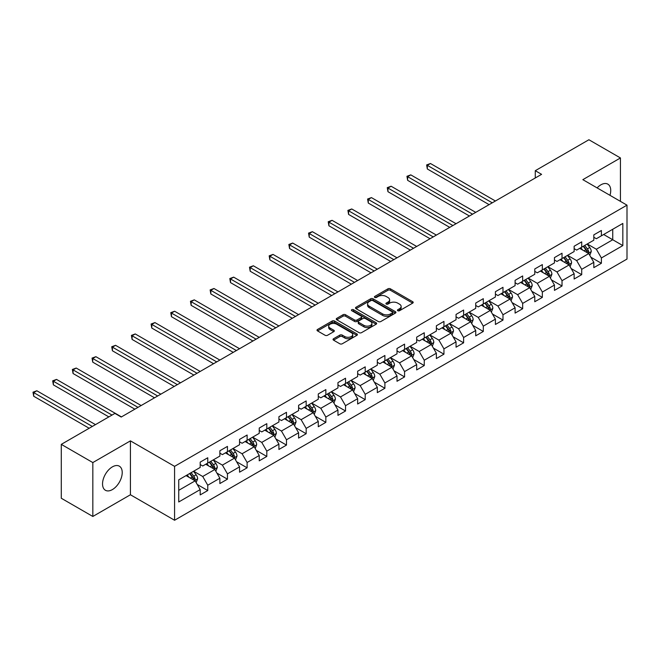 <?xml version="1.0" encoding="UTF-8"?>
<svg xmlns="http://www.w3.org/2000/svg" width="660" height="660" viewBox="0 0 660 660"><rect width="100%" height="100%" fill="white"/><g stroke="black" fill="none" stroke-linecap="round" stroke-linejoin="round"><path stroke-width="0.99" d="M397.798 310.72A1.229 0.709 0 0 0 399.531 310.72L412.69 303.121A1.749 1.015 0 0 0 413.201 302.404A1.749 1.015 0 0 0 412.69 301.694L390.398 288.824A1.749 1.015 0 0 0 387.923 288.824L374.764 296.423A1.229 0.709 0 0 0 374.401 296.917A1.229 0.709 0 0 0 374.764 297.421A1.229 0.709 0 0 0 376.497 297.421L378.197 296.439A5.602 3.234 0 0 1 386.125 296.439L387.981 297.512A5.602 3.234 0 0 1 389.623 299.797A5.602 3.234 0 0 1 387.981 302.082L386.281 303.072A1.229 0.709 0 0 0 385.918 303.567A1.229 0.709 0 0 0 386.281 304.07A1.229 0.709 0 0 0 388.014 304.07L389.713 303.088A5.602 3.234 0 0 1 397.642 303.088L399.498 304.161A5.602 3.234 0 0 1 401.14 306.446A5.602 3.234 0 0 1 399.498 308.731L397.798 309.713A1.229 0.709 0 0 0 397.435 310.216A1.229 0.709 0 0 0 397.798 310.72L397.798 309.713M112.381 489.588A13.918 8.035 120 0 0 121.473 477.329A13.918 8.035 120 0 0 119.336 466.174A13.918 8.035 120 0 0 112.381 466.867A13.918 8.035 120 0 0 103.29 479.127A13.918 8.035 120 0 0 105.427 490.281A13.918 8.035 120 0 0 112.381 489.588M609.972 195.319A13.918 8.035 120 0 0 607.843 184.14A13.918 8.035 120 0 0 600.88 184.833A13.918 8.035 120 0 0 597.102 187.894M333.556 338.728A1.749 1.015 0 0 0 333.044 339.446A1.749 1.015 0 0 0 333.556 340.156L339.809 343.769A1.749 1.015 0 0 0 342.284 343.769L356.903 335.329A1.749 1.015 0 0 0 357.415 334.62A1.749 1.015 0 0 0 356.903 333.902L334.612 321.032A1.749 1.015 0 0 0 332.137 321.032L317.518 329.472A1.749 1.015 0 0 0 317.006 330.182A1.749 1.015 0 0 0 317.518 330.899L325.075 335.263A1.749 1.015 0 0 0 327.55 335.263L333.803 331.65A1.749 1.015 0 0 0 334.315 330.932A1.749 1.015 0 0 0 333.803 330.223L330.058 328.053A4.686 2.706 0 0 1 328.688 326.147A4.686 2.706 0 0 1 331.576 323.647A4.686 2.706 0 0 1 336.683 324.233L351.359 332.706A4.686 2.706 0 0 1 352.729 334.62A4.686 2.706 0 0 1 349.841 337.111A4.686 2.706 0 0 1 344.734 336.526L342.284 335.115A1.749 1.015 0 0 0 339.809 335.115L333.556 338.728L333.556 340.156M130.424 440.863L92.829 462.569L61.289 444.361L61.289 498.259L92.829 516.466L130.424 494.761L174.578 520.253L174.578 466.356L130.424 440.863L130.424 494.761M620.441 201.366L620.441 157.954L582.846 179.66L627 205.153L174.578 466.356M620.441 157.954L588.902 139.747L535.277 170.701L535.277 177.986M61.289 444.361L114.906 413.399L121.209 417.046L541.588 174.339L535.277 170.701M378.32 321.536A1.749 1.015 0 0 0 380.803 321.536L395.414 313.096A1.749 1.015 0 0 0 395.926 312.378A1.749 1.015 0 0 0 395.414 311.668L373.123 298.798A1.749 1.015 0 0 0 370.648 298.798L356.037 307.23A1.749 1.015 0 0 0 355.517 307.948A1.749 1.015 0 0 0 356.037 308.665L378.32 321.536M352.25 310.984A1.229 0.709 0 0 1 353.496 311.157L353.496 309.697L376.159 322.781A1.749 1.015 0 0 1 376.67 323.499A1.749 1.015 0 0 1 376.159 324.217L361.548 332.648A1.749 1.015 0 0 1 359.065 332.648L336.773 319.778L336.773 318.351A1.749 1.015 0 0 0 336.262 319.069A1.749 1.015 0 0 0 336.773 319.778M336.773 318.351L343.027 314.738A1.749 1.015 0 0 1 345.51 314.738L354.544 319.96A1.749 1.015 0 0 0 357.027 319.96L361.177 317.567A1.749 1.015 0 0 0 361.688 316.849A1.749 1.015 0 0 0 361.177 316.132L351.763 310.703A1.229 0.709 0 0 1 351.4 310.2A1.229 0.709 0 0 1 352.159 309.548A1.229 0.709 0 0 1 353.496 309.697M174.578 520.253L627 259.058L627 205.153M197.224 484.457L207.76 490.537L207.76 485.224L219.871 478.228L219.871 483.549L227.444 479.177L227.444 473.855L239.555 466.867L239.555 472.18L247.12 467.816L247.12 462.495L259.231 455.499L259.231 460.82L266.805 456.448L266.805 451.135L278.916 444.139L278.916 449.46L286.489 445.087L286.489 439.766L298.6 432.779L298.6 438.091L306.166 433.727L306.166 428.406L318.277 421.41L318.277 426.731L325.85 422.359L325.85 417.046L337.961 410.05L337.961 415.371L345.535 410.998L345.535 405.677L357.646 398.689L357.646 404.002L365.211 399.638L365.211 394.317L377.322 387.321L377.322 392.642L384.895 388.27L384.895 382.957L397.007 375.961L397.007 381.282L404.572 376.909L404.572 371.588L416.683 364.6L416.683 369.913L424.256 365.549L424.256 360.228L436.367 353.232L436.367 358.553L443.941 354.181L443.941 348.868L456.052 341.872L456.052 347.193L463.617 342.82L463.617 337.499L475.728 330.512L475.728 335.825L483.302 331.46L483.302 326.139L495.412 319.143L495.412 324.464L502.986 320.092L502.986 314.779L515.097 307.783L515.097 313.104L522.662 308.731L522.662 303.41L534.773 296.423L534.773 301.736L542.347 297.371L542.347 292.05L554.458 285.062L554.458 290.375L562.023 286.003L562.023 280.69L574.134 273.694L574.134 279.015L581.707 274.642L581.707 269.321L593.818 262.334L593.818 267.647L601.392 263.282L601.392 257.961L622.834 245.578L622.834 223.435L612.744 229.259L612.744 239.753L622.834 245.578M207.76 490.537L200.194 494.909L200.194 489.588L178.744 501.971L178.744 479.828L200.194 467.445L200.194 462.132L207.76 457.76L207.76 463.081L219.871 456.085L219.871 450.763L227.444 446.399L227.444 451.712L239.555 444.724L239.555 439.403L247.12 435.031L247.12 440.352L259.231 433.356L259.231 428.043L266.805 423.67L266.805 428.992L278.916 421.996L278.916 416.683L286.489 412.31L286.489 417.623L298.6 410.635L298.6 405.314L306.166 400.942L306.166 406.263L318.277 399.267L318.277 393.954L325.85 389.582L325.85 394.903L337.961 387.907L337.961 382.594L345.535 378.221L345.535 383.534L357.646 376.546L357.646 371.225L365.211 366.853L365.211 372.174L377.322 365.178L377.322 359.865L384.895 355.492L384.895 360.814L397.007 353.818L397.007 348.505L404.572 344.132L404.572 349.445L416.683 342.457L416.683 337.136L424.256 332.764L424.256 338.085L436.367 331.089L436.367 325.776L443.941 321.403L443.941 326.725L456.052 319.729L456.052 314.416L463.617 310.043L463.617 315.356L475.728 308.368L475.728 303.047L483.302 298.675L483.302 303.996L495.412 297L495.412 291.687L502.986 287.314L502.986 292.636L515.097 285.64L515.097 280.327L522.662 275.954L522.662 281.267L534.773 274.279L534.773 268.958L542.347 264.594L542.347 269.907L554.458 262.911L554.458 257.598L562.023 253.225L562.023 258.547L574.134 251.551L574.134 246.238L581.707 241.865L581.707 247.178L593.818 240.19L593.818 234.869L601.392 230.505L601.392 235.818L622.834 223.435M205.738 464.244L214.83 469.491L202.711 476.479L193.627 471.232M200.194 464.533L202.711 465.993L207.76 463.081M202.711 476.479L207.76 485.224M214.83 469.491L219.871 478.228M225.423 452.884L234.506 458.122L222.395 465.118L213.312 459.871M219.871 453.172L222.395 454.624L227.444 451.712M222.395 465.118L227.444 473.855M234.506 458.122L239.555 466.867M245.108 441.515L254.191 446.762L242.08 453.758L232.996 448.511M239.555 441.812L242.08 443.264L247.12 440.352M242.08 453.758L247.12 462.495M254.191 446.762L259.231 455.499M264.784 430.155L273.867 435.402L261.756 442.39L252.673 437.143M259.231 430.444L261.756 431.904L266.805 428.992M261.756 442.39L266.805 451.135M273.867 435.402L278.916 444.139M284.468 418.795L293.551 424.034L281.44 431.029L272.357 425.782M278.916 419.084L281.44 420.536L286.489 417.623M281.44 431.029L286.489 439.766M293.551 424.034L298.6 432.779M304.153 407.426L313.236 412.673L301.125 419.669L292.034 414.422M298.6 407.723L301.125 409.175L306.166 406.263M301.125 419.669L306.166 428.406M313.236 412.673L318.277 421.41M323.829 396.066L332.912 401.313L320.801 408.301L311.718 403.062M318.277 396.355L320.801 397.815L325.85 394.903M320.801 408.301L325.85 417.046M332.912 401.313L337.961 410.05M343.513 384.706L352.597 389.945L340.486 396.94L331.402 391.693M337.961 384.995L340.486 386.447L345.535 383.534M340.486 396.94L345.535 405.677M352.597 389.945L357.646 398.689M363.19 373.337L372.281 378.584L360.162 385.58L351.079 380.333M357.646 373.634L360.162 375.086L365.211 372.174M360.162 385.58L365.211 394.317M372.281 378.584L377.322 387.321M382.874 361.977L391.957 367.224L379.846 374.212L370.763 368.973M377.322 362.266L379.846 363.726L384.895 360.814M379.846 374.212L384.895 382.957M391.957 367.224L397.007 375.961M402.559 350.617L411.642 355.855L399.531 362.851L390.448 357.604M397.007 350.905L399.531 352.366L404.572 349.445M399.531 362.851L404.572 371.588M411.642 355.855L416.683 364.6M422.235 339.248L431.318 344.495L419.207 351.491L410.124 346.244M416.683 339.545L419.207 340.997L424.256 338.085M419.207 351.491L424.256 360.228M431.318 344.495L436.367 353.232M441.919 327.888L451.003 333.135L438.892 340.123L429.808 334.884M436.367 328.177L438.892 329.637L443.941 326.725M438.892 340.123L443.941 348.868M451.003 333.135L456.052 341.872M461.604 316.528L470.687 321.766L458.576 328.762L449.485 323.515M456.052 316.816L458.576 318.277L463.617 315.356M458.576 328.762L463.617 337.499M470.687 321.766L475.728 330.512M481.28 305.159L490.363 310.406L478.252 317.402L469.169 312.155M475.728 305.456L478.252 306.908L483.302 303.996M478.252 317.402L483.302 326.139M490.363 310.406L495.412 319.143M500.965 293.799L510.048 299.046L497.937 306.034L488.854 300.795M495.412 294.088L497.937 295.548L502.986 292.636M497.937 306.034L502.986 314.779M510.048 299.046L515.097 307.783M520.641 282.439L529.732 287.677L517.613 294.673L508.53 289.426M515.097 282.727L517.613 284.188L522.662 281.267M517.613 294.673L522.662 303.41M529.732 287.677L534.773 296.423M540.326 271.07L549.409 276.317L537.298 283.313L528.214 278.066M534.773 271.367L537.298 272.819L542.347 269.907M537.298 283.313L542.347 292.05M549.409 276.317L554.458 285.062M560.01 259.71L569.093 264.957L556.982 271.945L547.899 266.706M554.458 259.999L556.982 261.459L562.023 258.547M556.982 271.945L562.023 280.69M569.093 264.957L574.134 273.694M579.686 248.35L588.769 253.588L576.659 260.584L567.575 255.337M574.134 248.638L576.659 250.099L581.707 247.178M576.659 260.584L581.707 269.321M588.769 253.588L593.818 262.334M603.661 234.506L612.744 239.753L596.343 249.224L587.26 243.977M593.818 237.278L596.343 238.73L601.392 235.818M596.343 249.224L601.392 257.961M92.829 462.569L92.829 516.466M178.744 490.322L195.145 480.851L186.062 475.604M195.145 480.851L200.194 489.588M590.857 257.194L601.392 263.282M571.172 268.562L581.707 274.642M551.488 279.923L562.023 286.003M531.812 291.283L542.347 297.371M512.127 302.651L522.662 308.731M492.451 314.012L502.986 320.092M472.766 325.372L483.302 331.46M453.082 336.74L463.617 342.82M433.406 348.1L443.941 354.181M413.721 359.461L424.256 365.549M394.036 370.829L404.572 376.909M374.36 382.189L384.895 388.27M354.676 393.55L365.211 399.638M335 404.918L345.535 410.998M315.315 416.278L325.85 422.359M295.63 427.639L306.166 433.727M275.954 439.007L286.489 445.087M256.27 450.367L266.805 456.448M236.585 461.728L247.12 467.816M216.909 473.096L227.444 479.177M398.285 310.893L399.498 310.192A5.602 3.234 0 0 0 401.14 307.906L401.14 306.446M389.623 299.797L389.623 301.257A5.602 3.234 0 0 1 387.981 303.542L386.768 304.243M412.665 303.138L390.398 290.276A1.749 1.015 0 0 0 387.923 290.276L375.251 297.594M395.389 313.112L373.123 300.25A1.749 1.015 0 0 0 370.648 300.25L356.053 308.674M392.32 312.881A1.229 0.709 0 0 0 392.675 312.378A1.229 0.709 0 0 0 392.32 311.883L372.751 300.58A1.229 0.709 0 0 0 371.019 300.58L369.221 301.62A5.602 3.234 0 0 0 367.579 303.905A5.602 3.234 0 0 0 369.221 306.199L382.594 313.921A5.602 3.234 0 0 0 390.522 313.921L392.32 312.881L392.32 314.341A1.229 0.709 0 0 0 392.675 313.838L392.675 312.378M367.579 303.905L367.579 305.365A5.602 3.234 0 0 0 369.221 307.651L369.221 306.199M392.32 314.341L390.522 315.373A5.602 3.234 0 0 1 382.594 315.373L369.221 307.651M336.798 319.795L343.027 316.198L343.027 314.738M361.688 316.849L361.688 318.31A1.749 1.015 0 0 1 361.177 319.019L357.027 321.42A1.749 1.015 0 0 1 354.544 321.42L345.51 316.198A1.749 1.015 0 0 0 343.027 316.198M353.496 311.157L376.134 324.225M363.924 325.372A4.686 2.706 0 0 0 369.031 325.957A4.686 2.706 0 0 0 371.926 323.466A4.686 2.706 0 0 0 370.557 321.552L365.384 318.565A1.749 1.015 0 0 0 362.909 318.565L358.76 320.958A1.749 1.015 0 0 0 358.248 321.676A1.749 1.015 0 0 0 358.76 322.393L363.924 325.372L363.924 326.832A4.686 2.706 0 0 0 369.031 327.418A4.686 2.706 0 0 0 371.926 324.918L371.926 323.466M358.248 321.676L358.248 323.136A1.749 1.015 0 0 0 358.76 323.846L358.76 322.393M363.924 326.832L358.76 323.846M352.729 334.62L352.729 336.072A4.686 2.706 0 0 1 349.841 338.572A4.686 2.706 0 0 1 344.734 337.986L342.284 336.575A1.749 1.015 0 0 0 339.809 336.575L333.58 340.172M328.688 326.147L328.688 327.599A4.686 2.706 0 0 0 330.058 329.513L330.058 328.053M333.803 330.223L333.803 331.65L330.058 329.513M356.878 335.346L334.612 322.492A1.749 1.015 0 0 0 332.137 322.492L317.542 330.916M589.768 255.321L591.269 251.534A4.727 2.731 -120 0 0 589.76 247.508L587.161 244.035M582.615 250.041L580.849 247.673M495.412 201.003L430.477 163.515L427.325 165.33L427.325 168.976L489.101 204.641M588.043 253.168L588.72 251.74A4.727 2.731 -120 0 0 587.367 248.894L584.76 245.421M583.572 246.106L586.468 249.959A2.409 1.394 60 0 1 586.905 250.693L588.72 251.74M583.25 246.296L585.849 249.769A4.727 2.731 60 0 1 587.202 252.615M427.325 168.976L426.632 164.934L492.261 202.826M426.632 164.934L430.477 163.515M570.091 266.681L571.585 262.903A4.727 2.731 -120 0 0 570.083 258.877L567.476 255.395M562.939 261.401L561.165 259.042M475.728 212.363L410.792 174.875L407.641 176.698L407.641 180.337L469.425 216.01M568.359 264.528L569.035 263.101A4.727 2.731 -120 0 0 567.683 260.254L565.076 256.781M563.896 257.466L566.783 261.319A2.409 1.394 60 0 1 567.22 262.053L569.035 263.101M563.566 257.656L566.173 261.129A4.727 2.731 60 0 1 567.526 263.975M407.641 180.337L406.948 176.294L472.577 214.186M406.948 176.294L410.792 174.875M550.407 278.041L551.909 274.263A4.727 2.731 -120 0 0 550.399 270.237L547.792 266.764M543.254 272.762L541.489 270.402M456.052 223.724L391.116 186.236L387.956 188.059L387.956 191.697L449.74 227.37M548.674 275.897L549.351 274.461A4.727 2.731 -120 0 0 547.998 271.623L545.399 268.141M544.211 268.826L547.099 272.687A2.409 1.394 60 0 1 547.536 273.413L549.351 274.461M543.881 269.016L546.488 272.498A4.727 2.731 60 0 1 547.841 275.335M387.956 191.697L387.263 187.654L452.892 225.547M387.263 187.654L391.116 186.236M530.722 289.41L532.224 285.623A4.727 2.731 -120 0 0 530.714 281.597L528.115 278.124M523.57 284.13L521.804 281.762M436.367 235.092L371.432 197.604L368.28 199.419L368.28 203.065L430.056 238.73M528.998 287.257L529.675 285.829A4.727 2.731 -120 0 0 528.322 282.983L525.715 279.51M524.535 280.195L527.422 284.048A2.409 1.394 60 0 1 527.86 284.782L529.675 285.829M524.205 280.385L526.804 283.858A4.727 2.731 60 0 1 528.157 286.704M368.28 203.065L367.587 199.023L433.216 236.907M367.587 199.023L371.432 197.604M511.046 300.77L512.548 296.992A4.727 2.731 -120 0 0 511.038 292.966L508.431 289.484M503.893 295.49L502.12 293.131M416.683 246.452L351.747 208.964L348.596 210.787L348.596 214.426L410.38 250.099M509.314 298.617L509.99 297.19A4.727 2.731 -120 0 0 508.637 294.343L506.038 290.87M504.851 291.555L507.738 295.408A2.409 1.394 60 0 1 508.175 296.142L509.99 297.19M504.52 291.745L507.127 295.218A4.727 2.731 60 0 1 508.481 298.064M348.596 214.426L347.902 210.383L413.531 248.275M347.902 210.383L351.747 208.964M491.362 312.13L492.863 308.352A4.727 2.731 -120 0 0 491.353 304.326L488.746 300.853M484.209 306.85L482.443 304.491M397.007 257.812L332.071 220.325L328.911 222.148L328.911 225.786L390.695 261.459M489.637 309.986L490.314 308.55A4.727 2.731 -120 0 0 488.961 305.712L486.354 302.23M485.166 302.915L488.053 306.776A2.409 1.394 60 0 1 488.499 307.502L490.314 308.55M484.836 303.105L487.443 306.587A4.727 2.731 60 0 1 488.796 309.424M328.911 225.786L328.218 221.743L393.847 259.636M328.218 221.743L332.071 220.325M471.677 323.499L473.179 319.712A4.727 2.731 -120 0 0 471.669 315.686L469.07 312.213M464.533 318.219L462.759 315.851M377.322 269.181L312.386 231.685L309.235 233.508L309.235 237.154L371.019 272.819M469.953 321.346L470.63 319.918A4.727 2.731 -120 0 0 469.276 317.072L466.669 313.599M465.49 314.284L468.377 318.137A2.409 1.394 60 0 1 468.814 318.871L470.63 319.918M465.16 314.474L467.758 317.947A4.727 2.731 60 0 1 469.111 320.793M309.235 237.154L308.542 233.112L374.171 270.996M308.542 233.112L312.386 231.685M452.001 334.859L453.502 331.081A4.727 2.731 -120 0 0 451.993 327.055L449.386 323.573M444.848 329.579L443.083 327.22M357.646 280.541L292.71 243.053L289.55 244.876L289.55 248.515L351.334 284.188M450.268 332.706L450.945 331.279A4.727 2.731 -120 0 0 449.592 328.433L446.993 324.959M445.805 325.644L448.693 329.497A2.409 1.394 60 0 1 449.13 330.231L450.945 331.279M445.475 325.834L448.082 329.307A4.727 2.731 60 0 1 449.435 332.153M289.55 248.515L288.857 244.472L354.486 282.364M288.857 244.472L292.71 243.053M432.316 346.219L433.818 342.441A4.727 2.731 -120 0 0 432.308 338.415L429.709 334.942M425.164 340.939L423.398 338.58M337.961 291.901L273.025 254.413L269.874 256.237L269.874 259.875L331.65 295.548M430.592 344.075L431.269 342.639A4.727 2.731 -120 0 0 429.916 339.801L427.309 336.32M426.121 337.004L429.016 340.865A2.409 1.394 60 0 1 429.454 341.591L431.269 342.639M425.799 337.194L428.398 340.675A4.727 2.731 60 0 1 429.751 343.513M269.874 259.875L269.181 255.833L334.81 293.725M269.181 255.833L273.025 254.413M412.64 357.588L414.133 353.801A4.727 2.731 -120 0 0 412.632 349.775L410.025 346.302M405.487 352.308L403.714 349.94M318.277 303.27L253.341 265.774L250.189 267.597L250.189 271.243L311.974 306.908M410.908 355.435L411.584 354.007A4.727 2.731 -120 0 0 410.231 351.161L407.624 347.688M406.445 348.373L409.332 352.225A2.409 1.394 60 0 1 409.769 352.96L411.584 354.007M406.114 348.562L408.721 352.036A4.727 2.731 60 0 1 410.075 354.882M250.189 271.243L249.496 267.201L315.125 305.085M249.496 267.201L253.341 265.774M392.956 368.948L394.457 365.17A4.727 2.731 -120 0 0 392.947 361.144L390.34 357.662M385.803 363.668L384.037 361.309M298.6 314.63L233.665 277.142L230.505 278.965L230.505 282.604L292.289 318.277M391.223 366.795L391.9 365.368A4.727 2.731 -120 0 0 390.547 362.522L387.948 359.048M386.76 359.733L389.647 363.586A2.409 1.394 60 0 1 390.085 364.32L391.9 365.368M386.43 359.923L389.037 363.396A4.727 2.731 60 0 1 390.39 366.242M230.505 282.604L229.812 278.561L295.441 316.453M229.812 278.561L233.665 277.142M373.271 380.308L374.773 376.53A4.727 2.731 -120 0 0 373.263 372.504L370.664 369.031M366.118 375.028L364.353 372.669M278.916 325.99L213.98 288.502L210.829 290.326L210.829 293.964L272.605 329.637M371.547 378.163L372.224 376.728A4.727 2.731 -120 0 0 370.87 373.89L368.263 370.409M367.084 371.093L369.971 374.954A2.409 1.394 60 0 1 370.409 375.68L372.224 376.728M366.754 371.283L369.352 374.764A4.727 2.731 60 0 1 370.705 377.602M210.829 293.964L210.136 289.921L275.764 327.814M210.136 289.921L213.98 288.502M353.595 391.677L355.096 387.89A4.727 2.731 -120 0 0 353.587 383.864L350.98 380.391M346.442 386.397L344.668 384.029M259.231 337.359L194.296 299.863L191.144 301.686L191.144 305.332L252.928 340.997M351.862 389.524L352.539 388.096A4.727 2.731 -120 0 0 351.186 385.25L348.587 381.777M347.399 382.462L350.287 386.314A2.409 1.394 60 0 1 350.724 387.049L352.539 388.096M347.069 382.651L349.676 386.125A4.727 2.731 60 0 1 351.029 388.971M191.144 305.332L190.451 301.29L256.08 339.174M190.451 301.29L194.296 299.863M333.911 403.037L335.412 399.259A4.727 2.731 -120 0 0 333.902 395.233L331.295 391.751M326.758 397.757L324.992 395.398M239.555 348.719L174.619 311.231L171.46 313.054L171.46 316.693L233.244 352.366M332.186 400.884L332.863 399.457A4.727 2.731 -120 0 0 331.51 396.611L328.903 393.137M327.715 393.822L330.602 397.675A2.409 1.394 60 0 1 331.048 398.409L332.863 399.457M327.385 394.012L329.992 397.485A4.727 2.731 60 0 1 331.345 400.331M171.46 316.693L170.767 312.65L236.395 350.542M170.767 312.65L174.619 311.231M314.226 414.397L315.727 410.619A4.727 2.731 -120 0 0 314.218 406.593L311.619 403.12M307.082 409.117L305.308 406.758M219.871 360.079L154.935 322.591L151.783 324.415L151.783 328.053L213.568 363.726M312.502 412.252L313.178 410.817A4.727 2.731 -120 0 0 311.825 407.979L309.218 404.498M308.038 405.182L310.926 409.043A2.409 1.394 60 0 1 311.363 409.769L313.178 410.817M307.709 405.372L310.307 408.853A4.727 2.731 60 0 1 311.66 411.691M151.783 328.053L151.09 324.01L216.719 361.903M151.09 324.01L154.935 322.591M294.55 425.766L296.051 421.979A4.727 2.731 -120 0 0 294.541 417.953L291.935 414.48M287.397 420.486L285.632 418.118M200.194 371.448L135.259 333.952L132.099 335.775L132.099 339.421L193.883 375.086M292.817 423.613L293.494 422.185A4.727 2.731 -120 0 0 292.141 419.339L289.542 415.866M288.354 416.551L291.241 420.403A2.409 1.394 60 0 1 291.679 421.138L293.494 422.185M288.024 416.74L290.631 420.214A4.727 2.731 60 0 1 291.984 423.06M132.099 339.421L131.406 335.379L197.035 373.263M131.406 335.379L135.259 333.952M274.865 437.126L276.367 433.348A4.727 2.731 -120 0 0 274.857 429.322L272.258 425.84M267.712 431.846L265.947 429.487M180.51 382.808L115.574 345.32L112.423 347.135L112.423 350.782L174.199 386.447M273.141 434.973L273.817 433.546A4.727 2.731 -120 0 0 272.464 430.699L269.858 427.226M268.67 427.911L271.565 431.764A2.409 1.394 60 0 1 272.002 432.498L273.817 433.546M268.348 428.101L270.947 431.574A4.727 2.731 60 0 1 272.299 434.42M112.423 350.782L111.73 346.739L177.358 384.632M111.73 346.739L115.574 345.32M255.189 448.486L256.682 444.708A4.727 2.731 -120 0 0 255.181 440.682L252.574 437.209M248.036 443.207L246.262 440.847M160.825 394.168L95.89 356.68L92.738 358.504L92.738 362.142L154.523 397.815M253.457 446.341L254.133 444.906A4.727 2.731 -120 0 0 252.78 442.068L250.173 438.587M248.993 439.271L251.881 443.132A2.409 1.394 60 0 1 252.318 443.858L254.133 444.906M248.663 439.461L251.27 442.942A4.727 2.731 60 0 1 252.623 445.781M92.738 362.142L92.045 358.099L157.674 395.992M92.045 358.099L95.89 356.68M235.504 459.855L237.006 456.068A4.727 2.731 -120 0 0 235.496 452.042L232.889 448.569M228.352 454.575L226.586 452.207M141.149 405.537L76.213 368.041L73.054 369.864L73.054 373.51L134.838 409.175M233.772 457.702L234.448 456.274A4.727 2.731 -120 0 0 233.096 453.428L230.497 449.955M229.309 450.64L232.196 454.492A2.409 1.394 60 0 1 232.633 455.227L234.448 456.274M228.979 450.829L231.586 454.303A4.727 2.731 60 0 1 232.939 457.149M73.054 373.51L72.361 369.468L137.989 407.352M72.361 369.468L76.213 368.041M215.82 471.215L217.322 467.437A4.727 2.731 -120 0 0 215.812 463.411L213.213 459.929M208.667 465.935L206.902 463.576M121.465 416.897L56.529 379.409L53.377 381.224L53.377 384.871L108.85 416.897M214.096 469.062L214.772 467.635A4.727 2.731 -120 0 0 213.419 464.788L210.812 461.315M209.632 462L212.52 465.853A2.409 1.394 60 0 1 212.957 466.587L214.772 467.635M209.302 462.19L211.901 465.663A4.727 2.731 60 0 1 213.254 468.509M53.377 384.871L52.684 380.828L112.002 415.074M52.684 380.828L56.529 379.409M196.144 482.576L197.645 478.797A4.727 2.731 -120 0 0 196.136 474.771L193.529 471.298M188.991 477.295L187.217 474.936M95.477 424.619L36.844 390.769L33.693 392.593L33.693 396.231L89.166 428.257M194.411 480.43L195.088 478.995A4.727 2.731 -120 0 0 193.735 476.157L191.136 472.675M189.948 473.36L192.835 477.221A2.409 1.394 60 0 1 193.273 477.947L195.088 478.995M189.618 473.55L192.225 477.031A4.727 2.731 60 0 1 193.578 479.869M33.693 396.231L33 392.188L92.317 426.442M33 392.188L36.844 390.769M399.498 310.192L399.498 308.731M386.281 304.07L386.281 303.072M387.981 303.542L387.981 302.082M374.764 297.421L374.764 296.423M387.923 290.276L387.923 288.824M390.398 290.276L390.398 288.824M412.69 303.121L412.69 301.694M356.037 308.665L356.037 307.23M370.648 300.25L370.648 298.798M373.123 300.25L373.123 298.798M395.414 313.096L395.414 311.668M382.594 315.373L382.594 313.921M390.522 315.373L390.522 313.921M345.51 316.198L345.51 314.738M354.544 321.42L354.544 319.96M357.027 321.42L357.027 319.96M361.177 319.019L361.177 317.567M376.159 324.217L376.159 322.781M339.809 336.575L339.809 335.115M342.284 336.575L342.284 335.115M344.734 337.986L344.734 336.526M317.518 330.899L317.518 329.472M332.137 322.492L332.137 321.032M334.612 322.492L334.612 321.032M356.903 335.329L356.903 333.902M588.308 253.325L591.236 251.625M587.367 248.894L589.76 247.508M584.001 250.833L585.849 249.769M568.623 264.685L571.56 262.993M567.683 260.254L570.083 258.877M564.316 262.201L566.173 261.129M548.947 276.045L551.875 274.354M547.998 271.623L550.399 270.237M544.64 273.562L546.488 272.498M529.262 287.413L532.191 285.714M528.322 282.983L530.714 281.597M524.956 284.922L526.804 283.858M509.578 298.774L512.515 297.082M508.637 294.343L511.038 292.966M505.279 296.29L507.127 295.218M489.901 310.134L492.83 308.443M488.961 305.712L491.353 304.326M485.595 307.651L487.443 306.587M470.217 321.502L473.154 319.803M469.276 317.072L471.669 315.686M465.91 319.011L467.758 317.947M450.532 332.863L453.469 331.171M449.592 328.433L451.993 327.055M446.234 330.379L448.082 329.307M430.856 344.223L433.785 342.532M429.916 339.801L432.308 338.415M426.55 341.74L428.398 340.675M411.172 355.591L414.109 353.892M410.231 351.161L412.632 349.775M406.865 353.1L408.721 352.036M391.495 366.952L394.424 365.26M390.547 362.522L392.947 361.144M387.189 364.468L389.037 363.396M371.811 378.312L374.74 376.621M370.87 373.89L373.263 372.504M367.504 375.829L369.352 374.764M352.126 389.68L355.063 387.981M351.186 385.25L353.587 383.864M347.828 387.189L349.676 386.125M332.45 401.041L335.379 399.349M331.51 396.611L333.902 395.233M328.144 398.558L329.992 397.485M312.766 412.401L315.703 410.71M311.825 407.979L314.218 406.593M308.459 409.918L310.307 408.853M293.081 423.769L296.018 422.07M292.141 419.339L294.541 417.953M288.783 421.278L290.631 420.214M273.405 435.13L276.334 433.438M272.464 430.699L274.857 429.322M269.099 432.646L270.947 431.574M253.721 446.49L256.658 444.799M252.78 442.068L255.181 440.682M249.414 444.007L251.27 442.942M234.044 457.858L236.973 456.159M233.096 453.428L235.496 452.042M229.738 455.367L231.586 454.303M214.36 469.219L217.288 467.528M213.419 464.788L215.812 463.411M210.053 466.736L211.901 465.663M194.675 480.579L197.612 478.888M193.735 476.157L196.136 474.771M190.377 478.096L192.225 477.031"/></g></svg>
